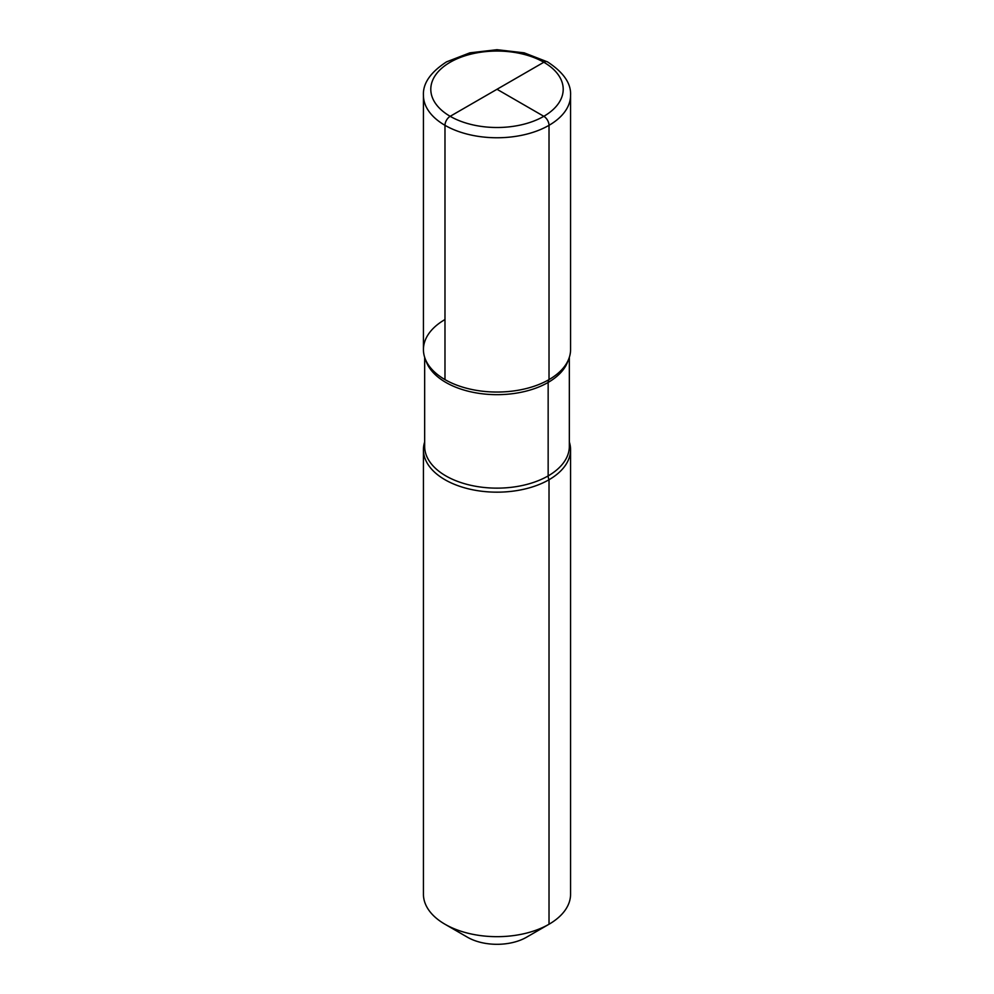 <?xml version="1.0" encoding="UTF-8"?>
<svg xmlns="http://www.w3.org/2000/svg" width="994" height="994" viewBox="0 0 994 994"><rect width="100%" height="100%" fill="white"/><g stroke="black" fill="none" stroke-linecap="round" stroke-linejoin="round"><path stroke-width="1.49" d="M526.485 937.255L549.023 924.234A73.568 42.469 0 0 0 570.568 894.202L570.568 449.686A73.568 42.469 0 0 0 569.338 441.97A73.568 42.469 0 0 1 570.568 449.686A73.568 42.469 0 0 1 549.023 479.729A73.568 42.469 180 0 1 468.845 488.936A73.568 42.469 180 0 1 423.432 449.686A73.568 42.469 180 0 1 424.662 441.97A73.568 42.469 180 0 0 423.432 449.686A73.568 42.469 180 0 0 468.845 488.936A73.568 42.469 180 0 0 549.023 479.729A73.568 42.469 0 0 0 570.568 449.686L570.568 894.202A73.568 42.469 0 0 1 549.023 924.234A73.568 42.469 180 0 1 444.977 924.234A73.568 42.469 180 0 1 423.432 894.202L423.432 449.686L423.432 894.202A73.568 42.469 180 0 0 444.977 924.234A73.568 42.469 180 0 0 549.023 924.234L526.485 937.255A41.686 24.067 180 0 1 467.515 937.255L444.977 924.234L467.515 937.255A41.686 24.067 180 0 0 526.485 937.255L549.023 924.234L526.485 937.255L549.023 924.234L549.023 479.729A7.356 4.249 60 0 1 548.154 475.902L548.154 382.429A7.356 4.249 60 0 1 549.023 379.609A73.568 42.469 180 0 1 432.03 369.495A73.568 42.469 180 0 1 444.977 319.546A73.568 42.469 180 0 0 432.03 369.495A73.568 42.469 180 0 0 549.023 379.609A73.568 42.469 0 0 0 561.97 369.495A73.568 42.469 0 0 1 549.023 379.609A73.568 42.469 0 0 0 570.568 349.577A73.568 42.469 180 0 1 525.155 388.816A73.568 42.469 180 0 1 444.977 379.609L444.977 125.319A7.356 4.249 -60 0 1 450.183 116.31L543.817 62.249A7.356 4.249 -60 0 1 547.495 61.876C563.536 72.351 571.227 83.484 570.568 95.287A73.568 42.469 180 0 1 549.023 125.319A7.356 4.249 -120 0 0 543.817 116.31L497 89.274L543.817 116.31A7.356 4.249 60 0 1 549.023 125.319L549.023 379.609A73.568 42.469 180 0 1 468.845 388.816A73.568 42.469 180 0 1 423.432 349.577L423.432 95.287C422.81 83.421 430.501 72.289 446.505 61.876L469.839 52.844L496.988 49.7L524.149 52.831L547.483 61.876A7.356 4.249 -60 0 0 543.817 62.249L497 89.274M549.023 379.609L549.023 125.319A73.568 42.469 180 0 1 468.845 134.525A73.568 42.469 180 0 1 423.432 95.287M548.154 475.902A72.338 41.773 180 0 1 469.317 484.96A72.338 41.773 180 0 1 424.662 446.368L424.662 357.293L424.662 446.368A72.338 41.773 180 0 0 469.317 484.96A72.338 41.773 180 0 0 548.154 475.902A72.338 41.773 0 0 0 569.338 446.368L569.338 357.293L569.338 446.368A72.338 41.773 0 0 1 548.154 475.902M548.154 382.429A72.338 41.773 0 0 0 568.22 360.213A72.338 41.773 0 0 1 548.154 382.429A72.338 41.773 180 0 1 475.306 392.742A72.338 41.773 180 0 1 425.78 360.213A72.338 41.773 180 0 0 475.306 392.742A72.338 41.773 180 0 0 548.154 382.429M450.183 62.249A66.213 38.232 180 0 1 543.817 62.249A66.213 38.232 180 0 1 543.817 116.31A66.213 38.232 180 0 1 450.183 116.31A66.213 38.232 180 0 1 450.183 62.249M450.183 116.31A66.213 38.232 0 0 0 543.817 116.31A66.213 38.232 0 0 0 543.817 62.249M570.568 95.287L570.568 349.577L570.568 95.287A73.568 42.469 180 0 1 525.155 134.525A73.568 42.469 180 0 1 444.977 125.319"/></g></svg>
